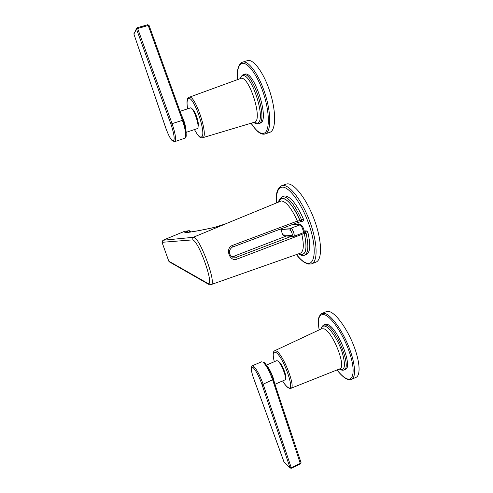 <?xml version="1.0" encoding="UTF-8"?>
<svg xmlns="http://www.w3.org/2000/svg" width="493" height="493" viewBox="0 0 493 493"><rect width="100%" height="100%" fill="white"/><g stroke="black" fill="none" stroke-linecap="round" stroke-linejoin="round"><path stroke-width="0.74" d="M189.035 230.675L184.37 231.414L188.764 230.761L184.727 232.77C190.68 232.24 200.608 230.453 214.517 227.409L224.962 224.075M189.996 232.067L188.764 230.761L189.238 230.644L190.933 231.735L190.563 231.987M208.773 284.412L207.504 283.198L168.791 261.161L169.851 262.147M207.504 283.198L207.701 283.296C215.342 287.955 198.71 240.196 192.523 239.888L162.031 242.309L162.912 240.264L162.031 242.309L168.791 261.161M192.196 239.863C191.888 238.686 192.264 237.823 193.318 237.262L226.04 223.705L214.517 227.409M185.417 232.653L184.727 232.77M211.177 284.566L300.237 253.236C303.694 251.67 304.23 245.385 301.839 234.385L237.269 258.973C229.978 262.751 224.401 248.176 232.554 245.372L297.39 221.049L297.562 222.614L301.112 221.622L300.027 220.71L297.39 221.049C291.529 208.182 286.168 201.483 281.312 200.947L225.517 223.877M301.476 233.423L301.839 234.385L304.267 233.442L305.056 231.685L303.743 231.864M297.606 222.583L301.038 221.603M301.821 221.499L303.626 220.833L301.118 221.61L300.071 220.71L301.63 219.989L301.771 221.53L301.241 221.616M303.626 220.833L303.522 219.28C296.798 204.262 290.58 196.479 284.868 195.912L283.728 196.208M304.612 255.195L306.159 254.653C310.22 252.792 310.818 245.44 307.946 232.585L306.054 233.306C308.932 246.124 308.365 253.451 304.341 255.294C302.671 255.855 300.742 255.368 298.555 253.827M305.056 231.685L306.054 233.306L304.31 233.448L305.099 231.692L306.942 230.989L307.946 232.585M306.942 230.989L303.922 230.81M298.462 224.666L297.754 222.546M311.94 263.718L315.723 262.208C322.397 260.329 322.206 241.225 314.485 220.205C306.843 199.16 294.019 182.724 287.055 183.889L285.922 184.179M291.314 236.369L236.381 257.229L233.127 256.539L286.525 235.962M237.269 258.973L236.381 257.229L232.357 257.069M233.127 256.539L231.95 256.835M293.082 236.523L283.611 235.716L282.674 234.859L280.8 228.925M283.611 235.716L283.919 235.74M280.868 229.485L289.989 230.04C291.24 229.997 293.206 235.796 291.862 235.611L282.674 234.859M168.772 261.111L162.012 242.273M134.09 32.988L133.899 34.023L136.53 29.161L136.499 28.52L137.202 27.787L137.664 28.539L136.53 29.161L170.923 124.156L172.082 123.651C175.416 133.609 176.321 139.587 174.799 141.596L172.365 140.844C170.331 138.878 168.095 134.497 165.654 127.687L133.917 34.079M197.157 128.648L197.348 128.587C200.46 127.632 193.274 106.266 190.384 107.93L180.05 111.319M192.418 109.317C195.018 110.031 199.708 124.242 198.038 126.325M259.922 123.238L260.212 123.139C270.287 120.939 253.963 69.396 244.59 74.283L243.302 74.702M269.825 132.321L269.868 132.309C275.87 130.497 276.376 112.349 270.207 92.709C264.119 73.038 253.211 58.229 247.27 60.657L242.692 62.112M283.783 461.442L284.141 461.984M290.297 468.122L283.832 461.577L252.977 376.504C250.697 369.171 250.721 366.182 253.057 367.538C256.003 370.582 258.954 376.171 261.912 384.318L290.007 467.728L291.246 467.691L300.483 463.352L301.038 462.619L273.313 379.542M274.921 384.287L284.948 379.906C287.739 379.739 281.078 362.521 277.577 360.833L276.672 360.697M278.656 361.794L279.013 361.948C281.663 363.224 286.914 375.906 285.515 377.687M344.268 369.799L345.131 369.411C353.789 368.302 337.563 327.001 327.512 324.486L324.998 324.48M351.916 379.191L355.65 377.515C360.858 376.054 360.112 361.671 353.499 345.045C346.936 328.418 336.164 313.665 329.607 311.65L326.083 311.736M162.912 240.264L184.357 231.414L162.924 240.264L193.675 237.281C199.794 237.176 217.21 284.689 211.053 284.609L207.954 283.931L169.161 261.746L168.772 261.148M184.684 231.322L184.339 231.427M298.98 253.679L301.322 254.517C306.295 254.271 307.281 247.246 304.267 233.442L304.31 233.448C307.663 249.859 305.857 256.613 298.887 253.71M278.939 201.754C281.232 192.738 292.583 202.253 300.071 220.71L300.027 220.71C293.557 206.265 287.629 198.845 282.243 198.451C280.764 198.642 279.697 199.733 279.032 201.717M232.554 245.372L232.862 246.956L297.556 222.614L232.893 246.931M232.474 257.13C230.367 255.818 229.387 253.975 229.522 251.596C229.183 249.933 232.178 246.697 232.856 246.962L232.825 246.962M296.521 254.542C300.502 259.651 304.101 262.566 307.318 263.274L307.385 263.287C315.255 265.031 316.765 247.899 309.542 226.182C302.425 204.472 289.052 186.083 282.008 187.167L281.947 187.174C277.781 188.049 276.006 193.225 276.628 202.715M281.602 185.762L282.772 185.479C289.644 184.444 302.363 200.984 309.998 222.029C317.708 243.055 317.991 262.085 311.447 263.915L308.162 264.075L304.249 262.356C301.026 259.934 298.413 257.346 296.422 254.579M281.891 196.966L283.081 196.652C288.738 197.231 294.925 205.008 301.63 219.989L303.522 219.28M283.604 227.865L290.79 228.247C292.509 228.123 295.381 236.122 293.729 236.418L292.824 236.498L291.856 235.611M289.989 230.04L290.79 228.247L300.403 224.74C301.408 224.642 302.468 225.985 303.596 228.777C304.249 231.094 303.965 232.48 302.739 232.936M293.766 236.406L302.69 232.955C304.403 232.634 301.543 224.66 299.775 224.808L292.472 224.531M183.174 120.046L149.071 25.426L148.208 25.439L147.734 24.693L137.257 27.793M183.205 120.076L186.077 130.928L186.206 136.185C185.793 137.559 185.319 138.243 184.764 138.243L184.863 138.2C186.514 136.154 185.695 130.164 182.398 120.237L148.208 25.439L137.664 28.539L172.082 123.651L183.193 120.095M170.923 124.156L171.515 125.857C174.251 134.694 174.849 139.735 173.32 140.992C171.237 140.474 168.686 136.037 165.666 127.687L133.886 34.042L136.499 28.52M181.393 115.048C184.123 120.502 185.664 125.635 185.997 130.429M187.617 108.836C186.73 103.401 186.915 100.079 188.184 98.883L188.215 98.859C193.219 93.947 207.461 135.47 201.335 136.968L201.304 136.986C199.591 137.436 197.317 134.965 194.489 129.554M187.58 108.848C186.6 102.236 186.884 98.526 188.431 97.713L189.139 97.281C194.864 93.762 209.063 136.308 202.709 137.707L254.598 122.172C263.404 120.101 248.645 74.024 240.504 78.535L240.387 78.578M240.066 78.695L241.736 76.273C250.222 69.211 267.311 120.785 257.377 123.145L253.895 122.393M239.986 78.726L242.174 75.263L243.16 74.745C252.471 69.877 268.821 121.438 258.807 123.62L258.677 123.669C257.044 124.131 255.423 123.712 253.815 122.418M251.196 123.201C256.027 130.811 260.261 134.182 263.891 133.301L263.94 133.289C269.844 131.52 269.924 112.718 263.385 93.097C256.927 73.432 246.05 59.875 240.843 64.004L240.794 64.035C238.076 66.321 236.942 71.534 237.392 79.675M237.324 79.7C236.665 71.614 237.909 66.031 241.059 62.944L242.439 62.192C248.269 59.801 259.102 74.659 265.228 94.36C271.427 114.031 271.058 132.167 265.16 133.936L265.111 133.948M300.428 463.864L272.691 380.041C269.369 370.896 266.066 364.894 262.794 362.028L264.137 362.478C265.53 363.064 270.848 371.673 273.301 379.419L272.697 377.761M252.194 365.824L253.39 366.046C256.551 368.974 259.805 375.025 263.151 384.195L261.912 384.318M273.301 379.419L263.151 384.195L291.246 467.691L291.314 468.264L290.124 467.949L283.95 461.799M283.956 461.805L253.476 377.977C249.92 367.032 251.529 367.661 251.288 367.199L252.385 365.732L261.58 361.807M267.206 366.299C269.782 368.893 273.855 378.137 274.287 382.389M274.33 361.702C272.506 354.368 272.962 351.262 275.71 352.39L275.753 352.415C283.463 356.205 296.429 394.006 287.739 387.233L287.696 387.202C286.23 386.142 284.529 384.047 282.606 380.929M274.49 350.862L276.345 351.016C283.204 354.085 296.404 388.207 290.784 388.355C290.525 388.712 289.588 388.466 287.98 387.615C286.125 386.124 284.325 383.899 282.575 380.941M291.043 388.25L339.517 368.961C347.158 368.191 332.83 331.382 323.901 328.813L321.522 328.8M321.387 328.868C321.954 326.415 323.285 325.559 325.38 326.304L325.435 326.329C330.242 328.11 338.235 340.336 342.136 352.199C345.864 365.171 345.063 370.853 339.745 369.232L339.369 369.023M321.88 328.634L321.935 328.239M323.568 325.103L326.243 325.072C336.281 327.765 352.396 368.918 343.812 369.996C342.974 370.428 341.692 370.243 339.979 369.454L339.295 369.047M337.076 369.935C340.201 373.99 343.091 376.751 345.741 378.211L345.803 378.248C353.444 382.506 355.681 371.05 349.71 353.13C343.843 335.252 331.715 317.067 324.653 314.799L324.591 314.78C319.113 313.566 317.307 318.607 319.181 329.897M321.454 313.708L322.188 313.363L325.207 313.542C331.684 315.668 342.37 330.501 348.908 347.127C355.502 363.76 356.316 378.088 351.207 379.505C350.258 380.06 348.557 379.783 346.111 378.673C342.875 377.065 338.463 371.993 337.015 369.96M185.393 232.647C191.136 232.117 200.953 230.336 214.843 227.304M286.119 184.105L281.793 185.688C275.495 189.725 276.468 195.339 276.536 202.752M283.968 196.109L282.187 196.843C280.024 198.217 278.841 199.899 278.625 201.883M300.126 224.728L292.694 224.444M149.071 25.426L183.199 120.052M149.059 25.377L147.734 24.693L137.214 27.787L136.487 28.569M184.764 138.243L174.713 141.639M186.255 132.321L197.262 128.624M194.452 129.567C200.583 140.634 201.754 137.159 202.574 137.763M189.189 97.263L240.504 78.535M258.677 123.669L260.082 123.188M251.128 123.225C252.49 125.715 254.752 128.513 257.913 131.625C260.501 133.843 262.911 134.62 265.142 133.942L269.85 132.315M273.319 379.487L301.038 462.619M291.326 468.258L300.545 463.925L301.069 462.711M266.411 365.097L276.801 360.642M321.572 328.782L322.034 328.196L321.886 328.634L274.829 350.683C274.145 351.306 271.711 351.386 274.299 361.714M325.368 324.32L324.049 324.881C322.44 325.707 321.535 327.044 321.331 328.893M326.606 311.514L322.188 313.363C316.913 316.888 318.188 322.293 319.125 329.928"/></g></svg>
